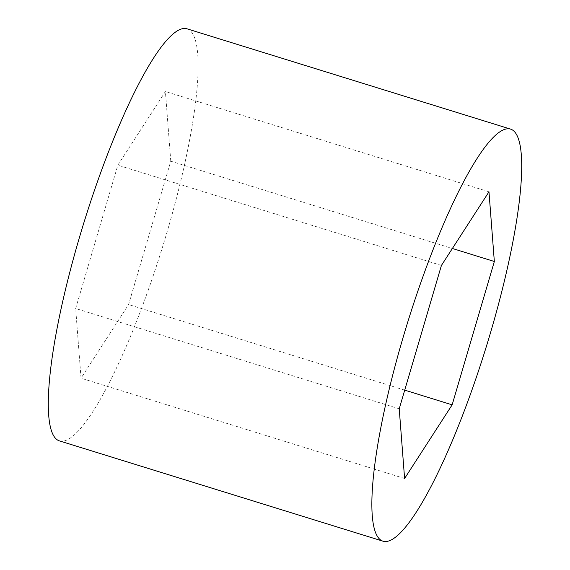 <?xml version="1.0" encoding="UTF-8"?>
<svg xmlns="http://www.w3.org/2000/svg" width="570" height="570" viewBox="0 0 570 570"><rect width="100%" height="100%" fill="white"/><g stroke="black" fill="none" stroke-linecap="round" stroke-linejoin="round"><path stroke-width="0.43" stroke-dasharray="2.85 2.14" d="M59.351 440.867A215.688 41.154 107.2 0 0 62.479 441.201A215.688 41.154 107.2 0 0 164.894 239.3A215.688 41.154 107.2 0 0 187.074 28.835M170.772 161.196L165.4 91.506L117.848 165.165L75.66 308.505L81.026 378.195L128.585 304.544L170.772 161.196L452.38 248.484M488.974 191.805L165.4 91.506M441.415 265.456L117.848 165.165M399.228 408.804L75.66 308.505M404.6 478.494L81.026 378.195M404.721 390.136L128.585 304.544"/><path stroke-width="0.85" d="M507.521 128.799A215.688 41.154 107.2 0 0 405.106 330.7A215.688 41.154 107.2 0 0 382.926 541.165A215.688 41.154 107.2 0 0 386.054 541.5A215.688 41.154 107.2 0 0 488.462 339.599A215.688 41.154 107.2 0 0 510.649 129.133A215.688 41.154 107.2 0 0 507.521 128.799M510.649 129.133L187.074 28.835A215.688 41.154 107.2 0 0 183.946 28.5A215.688 41.154 107.2 0 0 81.538 230.401A215.688 41.154 107.2 0 0 59.351 440.867L382.926 541.165M488.974 191.805L441.415 265.456L399.228 408.804L404.6 478.494L452.153 404.835L494.34 261.495L488.974 191.805M494.34 261.495L452.38 248.484M452.153 404.835L404.721 390.136"/></g></svg>
